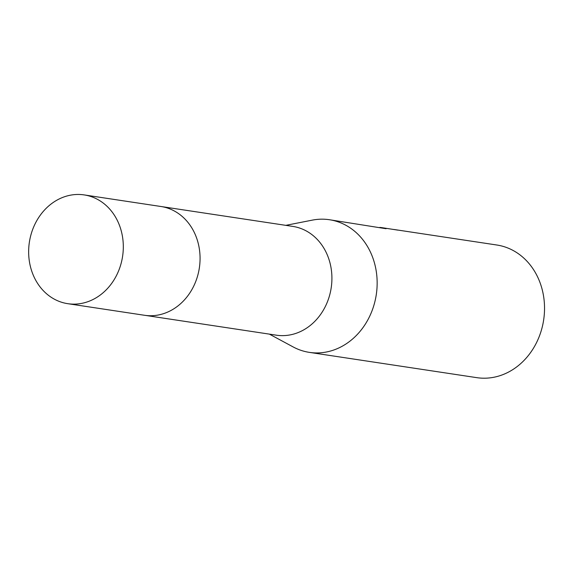 <?xml version="1.0" encoding="UTF-8"?>
<svg xmlns="http://www.w3.org/2000/svg" width="573" height="573" viewBox="0 0 573 573"><rect width="100%" height="100%" fill="white"/><g stroke="black" fill="none" stroke-linecap="round" stroke-linejoin="round"><path stroke-width="0.86" d="M145.241 315.379L276.372 335.184A55.001 47.144 -81.4 0 0 285.254 335.534A55.001 47.144 -81.4 0 0 331.767 282.682A55.001 47.144 -81.4 0 0 292.796 226.407L161.665 206.609M269.367 334.123L293.154 346.937A67.077 57.493 -81.4 0 0 309.413 352.381A67.077 57.493 -81.4 0 0 320.243 352.818A67.077 57.493 -81.4 0 0 376.97 288.362A67.077 57.493 -81.4 0 0 329.439 219.731A67.077 57.493 -81.4 0 0 318.609 219.294A67.077 57.493 -81.4 0 0 312.299 220.132L285.791 225.354M309.413 352.381L476.793 377.657A67.077 57.493 -81.4 0 0 487.623 378.087A67.077 57.493 -81.4 0 0 544.35 313.632A67.077 57.493 -81.4 0 0 496.82 245.008L395.349 229.687A67.077 57.493 98.6 0 1 397.82 230.124L381.604 227.61L386.109 228.72L329.439 219.731M393.787 229.472A67.077 57.493 98.6 0 1 395.349 229.687M379.842 227.409L381.604 227.61M195.25 282.718A55.008 47.151 -81.4 0 0 199.798 252.586M123.31 246.025A55.001 47.144 -81.4 0 0 84.188 194.913A55.001 47.144 -81.4 0 0 28.65 252.571A55.001 47.144 -81.4 0 0 67.764 303.683A55.001 47.144 -81.4 0 0 123.31 246.025M67.764 303.683L144.511 315.279A55.008 47.151 -81.4 0 0 200.063 257.606A55.008 47.151 -81.4 0 0 160.934 206.495L84.188 194.913"/></g></svg>
